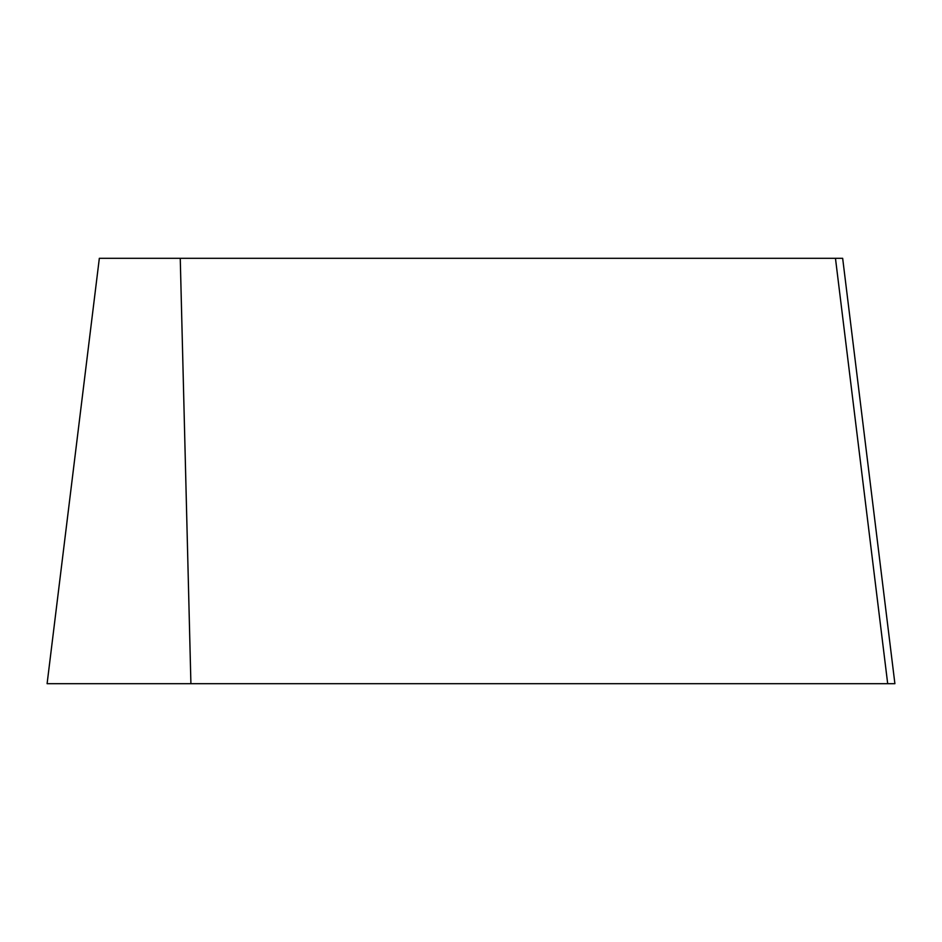 <?xml version="1.0" encoding="UTF-8"?>
<svg xmlns="http://www.w3.org/2000/svg" width="942" height="942" viewBox="0 0 942 942"><rect width="100%" height="100%" fill="white"/><g stroke="black" fill="none" stroke-linecap="round" stroke-linejoin="round"><path stroke-width="1.41" d="M180.252 258.308L190.908 683.692L47.1 683.692L99.334 258.308L47.1 683.692L99.334 258.308L842.666 258.308L894.9 683.692L887.694 683.692L835.46 258.308M190.908 683.692L887.694 683.692M751.092 683.692L47.1 683.692L751.092 683.692M842.666 258.308L894.9 683.692"/></g></svg>
